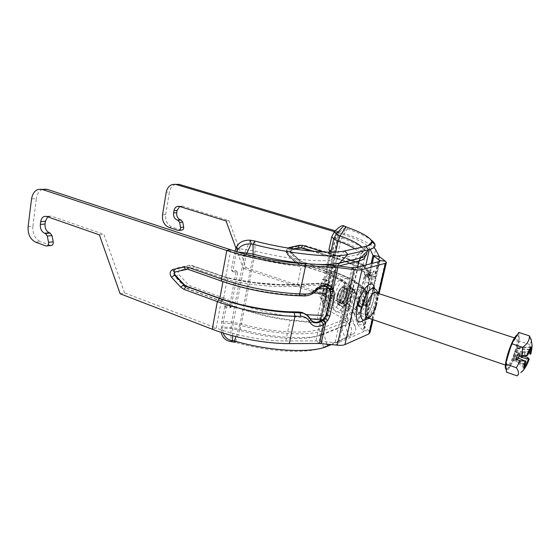 <?xml version="1.0" encoding="UTF-8"?>
<svg xmlns="http://www.w3.org/2000/svg" width="560" height="560" viewBox="0 0 560 560"><rect width="100%" height="100%" fill="white"/><g stroke="black" fill="none" stroke-linecap="round" stroke-linejoin="round"><path stroke-width="0.42" stroke-dasharray="2.8 2.1" d="M223.167 333.025L222.614 329.539L222.999 323.092L226.317 307.216L224.959 305.599L221.669 321.391L221.179 332.395M224.959 305.599L229.306 305.963L230.685 307.58L226.317 307.216M234.934 251.153L231.301 269.885L232.883 271.684L235.725 255.262L236.803 251.72M232.988 271.705L237.384 272.146L235.956 270.704L231.581 270.263M237.657 272.524L231.084 307.272L229.705 305.655L236.229 271.075L237.384 272.146M230.685 307.58L231.084 307.272M229.705 305.655L229.306 305.963M235.956 270.704L236.229 271.075M337.113 234.591L339.164 236.586L346.675 228.487C345.009 227.717 342.314 229.222 338.59 233.002L335.629 237.426L332.808 250.817L328.937 250.215M329.651 252.119L323.624 280.014L327.488 280.588L333.676 252.091L329.784 251.489M327.488 280.588L323.624 280.014M326.536 279.734L327.362 280.777L323.512 280.217L322.693 279.167L326.536 279.734L323.659 292.635L323.869 295.624L329.315 307.58L330.071 308.077C344.463 314.398 352.905 320.698 355.404 326.984C356.209 329.483 355.684 331.73 353.829 333.739L348.789 337.015L331.275 344.568M320.194 297.164L322.035 299.74L325.619 309.134L320.194 297.164L319.83 292.082L322.574 279.363L326.529 279.727M329.784 251.139L333.676 252.091M333.669 251.741L332.808 250.817M341.845 302.757C345.66 301.777 349.034 287.826 345.24 288.624C341.467 288.757 337.575 303.618 341.502 302.834L341.845 302.757M345.912 304.136L345.576 304.213C341.677 305.011 345.59 290.129 349.335 289.982C353.101 289.163 349.706 303.142 345.912 304.136M345.506 286.328C340.438 287.399 335.818 306.236 340.851 305.2L341.32 305.088C346.416 303.751 350.896 285.187 345.835 286.258L345.506 286.328M345.331 278.663C347.55 278.145 348.971 279.517 349.601 282.779C350.294 290.36 348.222 298.221 343.385 306.369C341.544 309.106 339.759 310.814 338.03 311.472C328.076 315.959 335.825 280.602 345.331 278.663M323.869 295.624L325.752 298.186L329.315 307.58L325.619 309.134L327.481 310.366C340.998 316.351 348.95 322.329 351.337 328.286C352.142 330.736 351.631 332.941 349.79 334.894L344.946 338.023L323.561 347.214C308.966 354.102 268.793 352.268 235.361 342.328L239.701 330.225L231.021 328.678L221.046 327.957M343.812 225.834L347.48 228.879C358.246 232.666 366.079 236.327 370.972 239.869M28.112 226.625L32.872 226.205C32.487 233.744 35 238.889 40.404 241.647L35.679 242.165M32.872 226.205L36.316 198.66L31.542 198.898M42.413 189.392C39.067 190.869 37.03 193.956 36.316 198.66M314.426 322.938L320.985 322.133L325.304 319.011C326.417 318.269 327.439 316.582 328.363 313.943L332.682 294.273C332.934 291.466 332.682 289.597 331.947 288.673L329.126 284.788L322.924 283.577L297.451 284.928C276.164 286.132 247.065 283.136 226.156 277.578L191.275 265.531L188.209 265.531L176.89 268.072C173.397 269.976 172.893 272.937 175.378 276.955L184.527 286.734L188.09 289.149L221.718 301.455C241.773 310.485 269.661 318.143 290.094 320.285L314.426 322.938L313.355 318.92L318.997 318.437L322.609 316.029L324.737 312.522L329.021 292.901L328.489 289.03L326.634 286.44L329.637 285.488L330.141 286.097L327.215 287.133M120.155 293.776L124.565 292.866L216.251 327.999L212.247 329.231M124.565 292.866L103.922 234.374L51.513 216.146L46.795 216.503M47.67 216.804L51.513 216.146M45.864 245.945L50.848 245.476M50.554 245.392L40.404 241.647M99.393 234.871L103.922 234.374M162.533 214.837L165.69 214.557C165.186 220.724 167.335 224.903 172.151 227.108L169.015 227.451M165.69 214.557L169.386 192.059L166.229 192.213M175.483 184.359C172.221 185.444 170.191 188.013 169.386 192.059M334.509 231.721L336.343 232.267L338.842 231.847L335.356 230.811M246.106 267.722L325.234 294.441L322.7 295.225L243.243 268.317L246.106 267.722L228.991 220.626L182.679 206.22L179.571 206.451M179.69 206.493L182.679 206.22M178.101 230.433L181.468 230.132M181.209 230.069L172.151 227.108M228.991 220.626L226.044 220.948M235.956 248.248L243.243 268.317M364.21 265.489L368.599 270.858L369.418 277.466L368.949 282.926L364.798 300.965L363.048 305.221L361.298 307.251L360.745 306.999L358.589 296.968C356.125 289.03 345.863 281.302 327.81 273.77L298.949 264.362L295.897 262.472L288.099 254.702C286.076 251.762 286.426 249.41 289.135 247.632M289.289 247.555L299.537 245.301M323.694 251.986L347.305 258.594C354.585 260.785 359.842 262.829 363.076 264.74M375.97 303.52C374.038 310.513 371.588 314.608 368.634 315.805C366.45 315.644 365.932 312.655 367.073 306.845C368.998 299.859 371.434 295.743 374.367 294.504C376.614 294.644 377.153 297.647 375.97 303.52M221.221 301.238L216.251 327.999C236.404 335.818 264.894 341.117 285.782 340.977L315.924 340.914L335.097 342.692L338.947 342.426L363.146 331.912L363.713 331.24L379.946 261.198M311.976 321.384L306.04 314.44M379.204 256.571L375.109 274.274L372.029 275.464L371.777 272.559C371.441 272.09 370.951 272.65 370.307 274.253L372.869 272.769C374.43 269.213 375.179 269.717 375.109 274.274L375.053 276.024L372.099 276.934L372.029 275.464M375.053 276.024L375.046 276.64L372.085 277.417L372.106 276.934M372.099 276.934L370.979 276.717L370.188 272.258C369.768 271.782 369.222 272.265 368.543 273.714L370.307 274.253C369.243 276.85 368.459 277.781 367.934 277.032L367.234 275.352C363.846 269.332 352.254 263.158 332.451 256.851L303.331 247.758L291.753 249.942C290.731 250.467 290.57 251.265 291.27 252.336L299.061 260.078L301.098 261.331L329.497 270.487C349.174 276.941 360.654 283.367 363.937 289.772L364.497 291.326C364.938 292.698 364.903 295.582 364.392 299.978C364.049 302.96 364.063 304.794 364.434 305.494L365.169 305.235C366.632 305.655 367.339 306.593 367.297 308.049C366.009 309.428 365.673 307.195 366.282 301.364C366.702 297.682 366.73 295.253 366.352 294.091L365.771 292.516C362.313 285.803 350.399 279.097 330.029 272.398L301.707 263.242L298.865 261.485L291.102 253.757C289.289 250.992 289.716 248.92 292.369 247.562L302.197 245.392L305.389 245.539L333.935 254.436C354.466 260.939 366.534 267.295 370.139 273.497L370.755 274.946C371.189 275.856 371.896 275.135 372.869 272.769M365.169 305.235L365.729 304.577L367.871 307.055L363.328 325.213L357.238 324.065L363.713 331.24M365.736 304.584L368.102 306.663L367.871 307.055M365.883 304.304L371.322 282.436L372.085 277.417M379.603 256.977L375.046 276.64L374.542 283.472L370.377 301.455L368.102 306.663L363.692 325.738L360.416 315.847C357.14 308.511 345.408 301.378 325.234 294.441L330.029 272.398L329.588 270.473C347.746 275.534 363.433 286.265 363.468 287.826L365.519 290.864L365.771 292.516L360.416 315.847M368.473 273.896L367.528 276.325L366.247 276.71L365.449 275.009C363.125 269.584 352.044 263.55 332.206 256.907L303.065 247.807L291.487 249.991C290.465 250.516 290.297 251.314 290.997 252.385L298.795 260.134L300.832 261.394L329.245 270.55C348.299 276.556 361.676 285.138 362.159 289.429M362.166 289.429L362.81 291.004L363.188 295.281L362.537 299.915C362.313 302.757 362.439 304.521 362.922 305.207L364.616 304.367L366.604 300.321L370.741 282.359L370.979 276.717M363.692 325.738L369.152 331.149L363.314 330.526L373.121 288.183M368.319 273.182L367.969 272.104C366.38 271.88 365.316 272.454 364.777 273.833L365.043 274.659M368.48 274.232L368.375 273.266L365.036 274.673L365.267 276.024L368.578 274.883L368.48 274.232L365.148 275.268L358.561 304.129L361.032 306.705L362.467 305.151L359.814 302.771L358.855 303.856C359.065 305.298 359.877 306.166 361.284 306.474L361.893 306.544M367.969 272.104L367.36 270.613L366.324 270.655L364.441 272.594L364.777 273.833L357.861 304.15C357.721 305.732 358.421 306.712 359.961 307.09L360.535 307.167C359.065 306.852 358.309 305.914 358.274 304.346L357.455 303.254L357.406 304.052L359.961 307.09M362.943 265.335C359.877 263.235 354.221 260.939 345.989 258.447L331.261 254.478L329.791 256.907L330.267 257.033C347.928 261.331 358.386 265.188 361.634 268.611L364.441 272.594M368.536 270.767L367.36 270.613L363.426 265.692M347.305 258.594L345.982 258.447C353.206 260.463 361.9 264.201 362.894 265.531M327.103 273.658L327.551 273.84C344.785 281.246 354.746 288.876 357.434 296.744L359.275 305.984L360.444 306.124M357.455 303.254L355.775 294.448C353.535 286.783 343.959 279.279 327.047 271.936L327.404 273.847L326.158 271.607L326.606 273.539L298.578 264.439L326.963 273.455M327.047 271.936L326.585 271.754L329.791 256.907L329.357 256.781L330.848 254.359L323.204 251.965M358.855 303.856L358.4 304.234C358.624 305.662 359.464 306.523 360.92 306.824L361.032 306.705M360.612 307.146L361.578 306.901M369.11 274.078L365.085 274.96M369.089 273.28L368.361 273.189M361.298 307.251L360.535 307.167M300.832 261.394L329.588 270.473L332.206 256.907L333.935 254.436L338.842 231.847C356.601 237.174 368.326 242.382 374.031 247.478M367.528 276.325L369.523 279.979L363.762 305.046M363.188 295.281L364.882 300.146M368.543 273.714L370.454 275.919L369.523 279.979M362.537 299.915L363.965 304.15M370.664 275.002L370.454 275.919M364.616 304.367L365.729 304.577M370.286 249.711L369.656 248.388C366.38 243.369 355.271 237.993 336.343 232.267L331.541 254.429M361.095 307.258L357.238 324.065L354.543 314.734C351.729 308.084 341.117 301.581 322.7 295.225L327.383 273.602M369.978 332.619L369.152 331.149L385.469 261.261M330.365 286.307L331.73 288.463L332.472 294.056L328.153 313.719L325.094 318.78L321.867 321.097L319.767 318.038L326.34 286.167L329.637 285.488M321.867 321.097L319.361 318.241M321.839 321.545L320.81 321.797L318.997 318.423M320.712 321.825L318.626 322.28L317.17 318.717L324.387 285.383C325.143 283.822 326.011 283.269 326.998 283.731L328.846 284.515C328.069 284.067 327.152 284.529 326.095 285.901L320.67 284.963C320.943 283.528 321.51 282.905 322.357 283.094L326.998 283.731L322.497 283.157L322.924 283.577M318.626 322.28L314.013 322.462L289.541 319.753C269.304 317.457 242.249 310.065 222.131 301.35L221.585 301.126L223.699 298.039L224.266 298.27C243.964 306.824 270.424 314.083 289.94 316.281L313.355 318.92M223.699 298.032L227.108 279.727L193.76 268.086L190.862 267.897L179.564 270.403C177.933 271.292 177.695 272.671 178.85 274.54L187.999 284.284L190.61 286.041L223.699 298.032M221.585 301.126L188.503 289.058L184.94 286.643L175.798 276.878C173.313 272.86 173.817 269.899 177.31 267.995L188.629 265.454L191.688 265.454L226.114 277.319C226.947 277.368 227.276 278.166 227.108 279.727L227.696 279.888C227.815 278.278 227.458 277.473 226.625 277.48L226.576 277.494C247.478 282.779 275.695 285.593 296.87 284.522L322.364 283.101L297.836 284.424L278.845 284.55L253.904 282.506L234.066 279.188L225.673 277.158C226.506 277.249 226.814 278.047 226.604 279.566M320.67 284.963L296.17 286.314C275.751 287.567 248.15 284.998 227.696 279.888M226.009 277.34L226.576 277.494L226.156 277.578M328.923 284.599L329.707 285.502M309.267 318.633L310.17 318.738M186.452 269.437L189.105 269.612L222.621 281.4C244.482 289.177 275.331 295.015 297.682 295.652L303.562 295.848L302.519 295.183L310.884 293.013L315.616 288.981L318.29 288.911M315.616 288.981C318.325 286.475 321.216 285.474 324.289 285.985L327.621 287.644M222.964 281.596L223.02 281.309C245.315 289.338 280.434 294.917 296.59 294.952L302.526 295.19M310.884 293.013L313.558 293.041M186.802 269.374L189.518 269.535L221.9 281.225M527.737 357.483L523.943 364.21C523.978 367.143 523.005 369.859 521.038 372.351L517.16 375.886M531.426 340.83L529.984 344.582L529.683 350.322M530.082 352.996L530.845 353.941M517.727 354.039L520.562 352.912L519.463 354.62M527.093 355.607L520.562 352.912M529.984 344.582L519.47 341.138L513.499 360.661L506.562 372.211M518.714 332.402L519.47 341.138M523.943 364.21L513.499 360.661M529.312 352.38L525.287 351.043L523.866 355.67M524.125 368.13L513.289 359.037L513.562 355.894L514.836 351.722L516.677 347.963L517.601 347.627L517.314 350.784L516.054 354.9L514.234 358.645L513.289 359.037M522.123 355.46L523.138 352.156L522.585 352.114L530.376 354.207M522.585 352.114L525.287 351.043M523.138 352.156L517.314 350.784M519.813 353.479L514.836 351.722M518.392 358.113L513.562 355.894M530.544 347.284L516.677 347.963M531.622 346.864L517.601 347.627M519.078 355.866L516.054 354.9M524.538 367.017L514.234 358.645M340.76 295.876C341.936 292.117 343.364 289.968 345.037 289.415C346.605 289.625 346.934 291.69 346.024 295.603C344.841 299.362 343.406 301.511 341.719 302.043C340.179 301.826 339.857 299.768 340.76 295.876M348.117 298.34C347.207 302.253 347.508 304.311 349.027 304.521C350.693 303.975 352.114 301.812 353.304 298.032C354.221 294.105 353.913 292.047 352.38 291.844C350.721 292.404 349.3 294.574 348.117 298.34M354.256 297.976C355.621 291.879 354.977 289.114 352.331 289.674C350.231 290.99 348.502 293.902 347.13 298.403C345.989 303.1 346.213 305.907 347.788 306.838C350.189 306.824 352.345 303.87 354.256 297.976M359.275 299.397C360.899 292.194 360.164 288.918 357.07 289.583C354.606 291.144 352.562 294.595 350.931 299.943C349.573 305.515 349.818 308.84 351.673 309.918C354.473 309.876 357.014 306.369 359.275 299.397M349.944 300.006C352.317 292.446 355.145 288.092 358.414 286.944C361.48 287.322 362.082 291.459 360.213 299.341C357.833 306.922 354.984 311.262 351.666 312.361C348.698 311.948 348.124 307.825 349.944 300.006M508.704 353.339C506.317 361.774 505.995 365.953 507.724 365.883C509.915 364.189 512.344 359.219 515.018 350.973C517.44 342.489 517.755 338.296 515.963 338.387C513.8 340.109 511.378 345.093 508.704 353.339M517.195 334.852C519.169 335.265 518.693 340.543 515.781 350.686C512.442 360.997 509.397 367.206 506.66 369.32L506.205 369.411M510.062 366.387C512.344 362.453 514.486 357.294 516.474 350.917C518.378 344.568 519.253 339.864 519.092 336.819C518.959 335.335 518.483 334.789 517.671 335.181L515.235 338.016C512.897 341.922 510.685 347.214 508.599 353.892C506.639 360.514 505.785 365.267 506.044 368.158L507.36 369.565L510.062 366.387M224.567 305.907L225.918 307.524M232.631 335.769L233.016 323.834L222.999 323.092M235.963 336.63L239.813 325.052L233.016 323.834L245.889 256.361L235.725 255.262M232.708 271.334L231.301 269.885M328.93 249.865L332.801 250.467M338.59 233.002L335.748 230.384M319.83 292.082L321.671 294.616L325.871 297.297L325.745 302.148C338.149 307.552 345.401 312.886 347.501 318.136C348.635 321.643 346.633 324.464 341.509 326.599L344.946 338.023L348.789 337.015L345.345 325.563L323.925 334.124C309.813 340.319 271.089 338.24 238.784 328.79L232.652 327.698L222.628 326.97M330.869 252.112L321.671 294.616L322.035 299.74L325.745 302.148L327.481 310.366L330.071 308.077L328.363 299.859C341.628 305.592 349.363 311.241 351.568 316.806C352.723 320.432 350.644 323.351 345.345 325.563L345.198 322.091L323.764 330.477C309.834 336.455 271.67 334.32 239.813 325.052L253.064 256.046M326.417 279.93L322.574 279.363M320.901 299.019L324.576 297.479M250.362 240.198L246.134 249.319L244.412 254.996L234.297 253.897M254.87 241.038L255.017 250.971L254.408 256.858L244.412 254.996L231.637 322.147L221.669 321.391M340.711 279.699C348.754 277.403 342.545 305.102 334.509 307.762C326.165 310.912 332.5 281.89 340.711 279.699M344.043 285.845C338.961 286.909 334.355 305.732 339.402 304.703L339.871 304.598C344.981 303.268 349.447 284.711 344.372 285.775L344.043 285.845M365.687 246.4L357.686 254.569L354.942 259.707L341.271 320.719L319.683 329.007L319.956 335.188C306.495 341.061 270.074 339.115 239.701 330.225L241.444 323.897L231.637 322.147L231.021 328.678L230.979 341.558M344.785 250.908L336.49 259.483L333.655 264.887L319.683 329.007C306.53 334.53 271.061 332.5 241.444 323.897L254.408 256.858C284.774 264.985 320.712 268.408 333.655 264.887L354.942 259.707C359.135 258.643 361.067 257.082 360.745 255.003L347.417 314.118C347.578 316.827 345.527 319.032 341.271 320.719L341.509 326.599L319.956 335.188L323.561 347.214L327.544 346.178M348.887 288.239C343.966 289.373 339.871 307.79 345.002 305.55L347.816 302.869C350.378 298.529 351.484 294.35 351.127 290.346C350.791 288.638 350.049 287.931 348.887 288.239M222.614 329.539L221.025 330.519M361.963 247.205L363.587 250.131C363.783 252.098 361.816 253.575 357.686 254.569L336.49 259.483C323.288 262.927 286.3 259.294 255.017 250.971L235.984 248.185M237.755 252.007L236.726 251.895M326.928 344.134L323.925 334.124L323.764 330.477L337.862 266.224C324.156 270.053 285.481 266.413 252.819 257.649L245.889 256.361L246.379 254.394M317.296 264.383L309.897 263.963M338.821 265.979L337.862 266.224L337.946 265.867M323.659 292.635L325.542 295.169L325.752 298.186L328.363 299.859L328.447 297.017C342.965 303.268 350.7 309.302 351.645 315.112C351.806 317.968 349.657 320.299 345.198 322.091L357.567 267.246M335.741 251.979L325.871 297.297C339.346 303.121 346.528 308.728 347.417 314.118L347.501 318.136L351.337 328.286M354.76 248.759C358.407 251.055 360.402 253.141 360.745 255.003L363.587 250.131L367.906 245.805M335.629 237.426L337.659 239.449L325.542 295.169L328.447 297.017L340.683 241.003L341.901 237.972L347.48 228.879L345.793 226.786M365.085 256.151L365.064 255.983C363.769 251.517 355.642 246.519 340.683 241.003L337.659 239.449L339.164 236.586L341.901 237.972C357.427 243.649 365.708 248.738 366.751 253.239L375.06 244.944M230.776 249.83L225.645 277.431M365.435 299.103C363.629 305.753 361.116 310.681 357.896 313.887C353.934 316.855 351.778 311.815 353.584 303.275C355.46 296.38 358.043 291.368 361.326 288.239C365.309 285.502 367.227 290.836 365.435 299.103M367.052 300.552C368.207 294.707 367.633 291.697 365.33 291.543C359.989 291.858 354.102 313.999 359.667 312.739C362.677 311.57 365.141 307.51 367.052 300.552M379.47 261.457L373.366 287.805M373.268 288.211L363.146 331.912M338.947 342.426L355.74 267.722M373.653 288.302C374.276 289.072 374.346 292.103 373.877 297.374C372.904 305.123 367.059 316.456 366.051 317.142L364.098 320.131C368.585 318.36 372.281 312.221 375.179 301.721C376.621 295.05 376.397 290.682 374.507 288.617M363.867 320.145C370.048 314.461 375.956 296.821 374.444 288.561M372.274 319.424L378.343 293.447M376.488 292.845C377.853 294.595 377.979 298.046 376.852 303.191M311.773 321.188L310.562 319.459M309.134 318.374L310.233 319.109L307.811 315.777M189.518 269.535L188.867 269.353M297.682 295.652L298.501 295.75M317.107 290.024L316.491 289.926C312.627 293.902 308.315 295.876 303.562 295.848L304.395 295.939M315.371 289.24L316.491 289.926C319.193 287.196 322.105 286.069 325.22 286.531L324.289 285.985M366.121 276.493L367.822 276.815C369.306 276.955 370.286 276.332 370.755 274.946M367.234 275.352C368.704 275.492 369.677 274.869 370.139 273.497L375.641 249.55M303.625 247.947L305.389 245.539M301.343 247.835L301.812 247.702L302.197 245.392M291.487 249.991L291.963 249.858L292.369 247.562M290.997 252.385L291.55 252.357L291.102 253.757M298.795 260.134L299.341 260.092L298.865 261.485M303.065 247.807L291.963 249.858C291.018 250.593 290.878 251.426 291.55 252.357L299.341 260.092L301.189 261.324L301.707 263.242M363.937 289.772L365.519 290.864L366.352 294.091M362.803 291.004L364.497 291.326L366.093 292.425C366.576 294.196 367.024 293.139 366.317 301.273L366.282 301.364M362.572 299.628L364.392 299.978L366.317 301.273L366.135 306.754L364.434 305.494L362.929 305.207M365.61 303.016L369.026 305.221M370.377 301.455L366.604 300.321M370.741 282.359L374.542 283.472M371.126 279.097L375.109 278.964M331.975 254.541L330.267 257.033M326.158 271.607L298.06 262.507L298.578 264.439L295.337 262.507L298.949 264.362M298.06 262.507L295.813 261.114L295.337 262.507L287.532 254.73L295.897 262.472M295.813 261.114L287.98 253.323L287.532 254.73C285.621 252.266 285.817 250.047 288.113 248.066M287.98 253.323C287 251.811 287.231 250.691 288.666 249.956L288.708 248.171M288.253 247.989C286.083 249.963 285.943 252.217 287.826 254.751L288.099 254.702M288.666 249.956L293.412 248.913M311.416 251.146L329.357 256.781M360.752 306.999L359.702 306.88C358.477 306.523 357.714 305.578 357.413 304.045L355.047 293.244L352.226 289.254L339.773 279.923L327.81 273.77M365.267 276.024L365.463 278.033L368.837 277.389L368.578 274.883L369.18 274.96M365.463 278.033L365.141 281.813L368.361 282.849L368.837 277.389L369.418 277.466M365.141 281.813L361.025 299.831L364.217 300.895L368.361 282.849L368.949 282.926M361.025 299.831L359.814 302.771M363.048 305.221L362.467 305.151L364.217 300.895L364.798 300.965M362.299 306.131L357.938 325.115M372.106 263.403L369.271 275.751M369.012 272.706L371.084 263.676M369.656 248.388L369.082 250.915M365.862 265.055L365.491 266.686M358.589 296.968L354.543 314.734M373.24 287.672L379.302 261.506M331.947 288.673L328.489 289.03M332.682 294.273L329.021 292.901M328.363 313.943L324.737 312.522M325.304 319.011L322.609 316.029M322.679 320.971L320.453 317.611M221.718 301.455L224.266 298.27M220.724 301.049L223.195 297.843M188.09 289.149L190.61 286.041M184.527 286.734L187.999 284.284M175.378 276.955L178.85 274.54M176.89 268.072L177.31 267.995C178.36 267.974 179.109 268.779 179.564 270.403M188.209 265.531L188.629 265.454C189.665 265.44 190.407 266.252 190.862 267.897M192.178 265.79L192.745 265.692C193.606 265.797 193.949 266.595 193.76 268.086M225.141 277.27L191.275 265.531M319.557 343.483L315.924 340.914L319.942 322.441M285.782 340.977L290.094 320.285M319.123 341.082L323.659 320.313M330.939 287.042L335.629 265.566M351.876 267.694L335.097 342.692L337.246 345.163M328.23 284.382L332.388 265.251M297.451 284.928L301.917 263.501M524.986 365.575L513.499 358.344M522.816 352.282L517.16 350.84M529.97 349.384L517.391 348.32M529.816 349.902L516.467 348.656M520.149 353.346L514.99 351.666M519.029 356.034L515.9 354.963L519.029 356.041M525.28 364.553L514.444 357.959M518.469 357.861L513.716 355.831M339.5 295.715C338.38 300.58 338.786 303.149 340.704 303.422C342.825 302.757 344.617 300.076 346.094 295.372C347.228 290.486 346.815 287.91 344.855 287.644C342.755 288.33 340.97 291.018 339.5 295.715M346.409 295.582C344.043 304.801 337.659 305.326 340.354 295.897C342.825 286.454 349.125 286.321 346.409 295.582M337.743 295.12C339.213 290.437 340.998 287.749 343.105 287.07C345.072 287.336 345.492 289.905 344.358 294.791C342.888 299.488 341.089 302.169 338.961 302.834C337.036 302.554 336.63 299.985 337.743 295.12M337.428 294.91C334.74 304.325 341.166 303.821 343.518 294.616C346.227 285.369 339.885 285.488 337.428 294.91M231.476 270.235L232.883 271.684M236.054 270.725L237.482 272.174M349.335 289.982L345.24 288.624M345.576 304.213L341.502 302.834M340.851 305.2L338.485 303.996C338.044 303.457 339.311 304.598 343.224 293.202C344.155 286.496 344.26 283.675 343.539 284.732L344.372 285.775L345.835 286.258M343.385 306.369L347.816 302.869C350.476 298.669 351.582 294.49 351.127 290.346L349.601 282.779M355.404 326.984L351.568 316.806L351.645 315.112L365.064 255.983L366.751 253.239M349.79 334.894L353.829 333.739M46.417 216.384L51.135 216.027M46.151 246.029L47.229 245.903M182.343 206.129L179.228 206.36M179.333 230.384L178.36 230.496M368.634 315.805L359.667 312.739L359.989 311.185C359.499 312.123 363.79 305.907 365.148 299.404C365.939 293.251 365.981 290.423 365.274 290.906L365.33 291.543L374.367 294.504M369.145 318.353C373.107 314.3 375.767 309.148 377.118 302.897C378 299.124 378.189 295.904 377.692 293.237M366.247 276.71L367.934 277.032C371.791 276.178 369.901 277.9 372.841 272.979L374.059 271.18C374.689 271.404 373.926 271.866 371.777 272.559L370.202 272.258M363.139 265.769L366.324 270.655L368.599 270.858M373.009 319.676L379.085 293.692M386.316 262.759L386.4 262.388M327.089 283.766L327.446 284.116M515.018 351.652L520.191 353.325M340.704 303.422C343.028 303.037 344.946 300.412 346.465 295.554C347.62 290.598 347.081 287.966 344.855 287.644L343.105 287.07C336.336 289.674 335.132 303.646 338.961 302.834L340.704 303.422M352.38 291.844L345.037 289.415M349.027 304.521L341.719 302.043M347.788 306.838L351.673 309.918M352.331 289.674L357.07 289.583M515.963 338.387L514.451 337.897M374.913 292.334L358.414 286.944M507.724 365.883L505.358 365.071M368.018 317.968L351.666 312.361M517.671 335.181L517.104 334.999M507.36 369.565L506.66 369.32"/><path stroke-width="0.84" d="M329.651 252.119L329.784 251.139L328.93 249.865L331.744 236.81L334.271 231.98L335.748 230.384C339.479 226.597 342.167 225.078 343.812 225.834L345.793 226.786C361.487 232.316 370.174 237.251 371.84 241.584L371.889 241.815C372.211 243.873 370.146 245.399 365.687 246.4L344.785 250.908C330.561 254.401 289.583 250.166 254.87 241.038L250.362 240.198C243.95 239.932 239.428 241.997 236.796 246.379L234.934 251.153M236.803 251.72L237.545 250.089C240.191 245.707 244.727 243.642 251.16 243.894L250.362 240.198M331.275 344.568L327.544 346.178C312.319 353.416 269.801 351.463 234.409 340.956L232.624 340.641C228.053 340.081 224.903 337.547 223.167 333.025M221.179 332.395C222.481 337.757 225.75 340.816 230.979 341.558L232.624 340.641L232.631 335.769M235.963 336.63L234.409 340.956L235.361 342.328L230.979 341.558M370.972 239.869C373.268 241.577 374.605 243.152 374.99 244.58L375.06 244.944C375.354 247.093 373.212 248.703 368.634 249.781L347.865 254.478C333.018 258.307 289.688 253.925 253.001 244.237L251.16 243.894L246.911 253.008L237.755 252.007M48.538 242.347L47.306 236.082L52.003 235.592L53.228 241.822L48.538 242.347C48.734 244.79 47.943 246.015 46.151 246.029L35.679 242.165C30.254 239.386 27.734 234.206 28.112 226.625L31.542 198.898C32.956 191.688 36.47 188.524 42.077 189.406L226.786 250.495L230.776 249.83C251.615 256.767 280.791 262.36 301.917 263.501L332.388 265.251L351.876 267.694L355.74 267.722L379.47 261.457L379.995 261.002L379.547 260.456L385.469 261.261L379.204 256.571L375.641 249.55L374.031 247.478M42.336 189.49L47.096 189.315L42.413 189.392M47.096 189.315L230.776 249.83M373.009 319.676L369.978 332.619L368.886 333.935L344.953 344.61C343.308 345.303 340.732 345.492 337.246 345.163L319.557 343.483L289.289 343.602C266.217 343.812 234.521 337.918 212.247 329.231L120.155 293.776L99.393 234.871L46.417 216.384C43.358 215.992 41.447 217.749 40.677 221.648L45.409 221.263L47.67 216.804M45.409 221.263L45.052 224.021L40.327 224.434C40.103 228.746 41.538 231.686 44.639 233.247L49.35 232.778C46.256 231.231 44.828 228.312 45.052 224.021M49.35 232.778L50.134 233.065L45.43 233.534L44.639 233.247M52.003 235.592L50.134 233.065M47.229 245.903L50.848 245.476C52.626 245.462 53.417 244.244 53.228 241.822M40.327 224.434L40.677 221.648M45.43 233.534L47.306 236.082M180.586 227.479L179.613 222.383L182.714 222.061L183.68 227.129L180.586 227.479C180.705 229.46 179.97 230.468 178.36 230.496L169.015 227.451C164.185 225.239 162.022 221.032 162.533 214.837L166.229 192.213C167.664 186.34 170.891 183.757 175.91 184.457L334.509 231.721M335.356 230.811L179.277 184.408L175.483 184.359M177.093 210.427L176.715 212.681L173.586 212.954L173.964 210.686L177.093 210.427L179.69 206.493M173.586 212.954C173.292 216.475 174.524 218.855 177.275 220.101L180.39 219.793C177.639 218.554 176.414 216.188 176.715 212.681M180.39 219.793L181.09 220.017L177.982 220.325L179.613 222.383M182.714 222.061L181.09 220.017M179.333 230.384L181.468 230.132C183.064 230.104 183.806 229.103 183.68 227.129M235.956 248.248L226.044 220.948L179.228 206.36C176.491 206.066 174.741 207.508 173.964 210.686M177.982 220.325L177.275 220.101M289.135 247.632L289.562 247.506M299.537 245.301L302.862 245.483L323.694 251.986M298.501 295.75L303.695 295.918C304.57 296.17 305.207 295.554 305.599 294.063L299.705 293.86C299.313 295.358 298.683 295.981 297.815 295.729C275.366 295.078 244.44 289.226 222.453 281.421C221.627 281.33 221.312 280.525 221.522 278.999L226.786 250.495C249.83 258.202 282.289 264.418 305.62 265.636L336.217 267.351L354.207 269.633C357.749 270.081 360.332 270.095 361.956 269.682L385.392 263.277L386.4 262.388L385.469 261.261M332.829 288.68L329.763 289.632L330.015 290.08L333.067 289.296L331.912 287.021C327.194 283.283 322.056 283.969 316.498 289.079C313.236 292.432 309.603 294.091 305.599 294.063M310.562 319.459L309.505 321.727C312.781 326.942 317.52 327.859 323.715 324.485L321.433 321.307C318.969 322.833 316.568 323.26 314.216 322.588L311.773 321.188M319.557 343.483L323.715 324.485L325.297 323.015L323.078 320.208L321.433 321.307M325.297 323.015L325.787 322.49L323.519 319.809L323.078 320.215L322.406 319.767L320.376 320.915C317.933 322.28 315.553 322.616 313.236 321.923L311.976 321.384M317.107 290.024C320.075 287.245 322.777 286.083 325.22 286.531L328.629 288.302C329.651 288.715 330.743 288.288 331.912 287.021L336.217 267.351L332.388 265.251M318.29 288.911L327.397 288.652L327.621 287.644L329.763 289.632L328.629 288.302M330.015 290.08L330.694 291.816L330.729 295.169L326.389 314.951L324.912 318.206L323.519 319.809M321.16 343.56L325.787 322.49L327.677 320.572L329.84 316.155L334.208 296.338L334.054 291.585L333.067 289.296L337.848 267.505M298.984 311.983L293.069 311.829C276.703 312.011 241.941 306.579 219.856 298.361L186.599 286.279L184.212 284.669L175.014 274.848C174.188 273.504 174.356 272.51 175.525 271.873L186.802 269.374M306.04 314.44L302.253 312.494L298.991 311.983L300.013 312.676L300.895 316.33C304.843 316.512 307.713 318.304 309.505 321.727M329.07 289.219L330.323 291.522L330.512 294.952L326.179 314.72L324.555 317.891L322.406 319.767M363.426 265.692L362.943 265.335M363.076 264.74L364.21 265.489M379.302 261.506L379.547 260.456L372.988 255.367L379.204 256.571M370.286 249.711L372.988 255.367L371.084 263.676M306.397 314.643L321.559 315.497L320.376 320.915M310.17 318.738L320.593 319.928M307.811 315.777L303.247 313.159L294.147 312.557C271.852 312.221 241.164 306.446 219.457 298.459L219.856 298.361L222.964 281.596M313.558 293.041L326.417 293.16L321.559 315.497M327.397 288.652L326.417 293.16M516.341 367.724L505.519 364.021L506.562 372.211L517.16 375.886C519.155 374.003 518.882 371.28 516.341 367.724L520.268 360.738L525.07 361.039C524.188 364.581 523.971 366.709 524.412 367.444L524.125 368.13L524.72 367.892L525.525 366.905C526.631 365.435 527.849 362.866 529.172 359.198L527.737 357.483L523.719 356.139L521.003 357.28L521.402 356.853L519.029 356.041M531.02 338.884C532.112 345.835 532.728 344.953 530.845 353.941L530.761 354.046C531.643 350.567 531.881 348.418 531.475 347.599L531.622 346.864L530.544 347.284L530.39 348.019C529.291 349.433 528.059 352.016 526.694 355.775L521.899 355.432L522.599 347.326C527.212 344.183 529.494 340.368 529.452 335.874L531.426 340.83M529.683 350.322L529.312 352.38L530.082 352.996M520.268 360.738L516.103 359.331L517.727 354.039L521.899 355.432M526.694 355.775L527.142 355.579C527.919 354.886 528.808 352.996 529.816 349.902L530.39 348.019M529.452 335.874L518.714 332.402L511.7 343.728L522.599 347.326M531.475 347.599L530.901 349.468C529.991 352.597 529.823 354.179 530.376 354.207L530.761 354.046M523.866 355.67L523.719 356.139M505.519 364.021L511.7 343.728M519.463 354.62L518.392 358.113L525.07 361.039M518.966 358.134L516.103 359.331M524.412 367.444L524.986 365.575C525.889 362.446 526.057 360.871 525.476 360.857M529.172 359.198L521.003 357.28M519.029 356.034L521.416 356.853L522.123 355.46M528.759 359.38L528.773 359.38C528.01 360.017 527.121 361.907 526.099 365.05L525.525 366.905M521.738 356.713L519.078 355.866M525.238 367.591L524.538 367.017M506.205 369.411C504.581 368.48 505.141 363.223 507.885 353.647C511.231 343.336 514.255 337.106 516.957 334.95L517.195 334.852M331.744 236.81L333.739 238.826L330.869 252.112M236.796 246.379L237.545 250.089M246.379 254.394L246.911 253.008L253.169 254.177L253.001 244.237L254.87 241.038M253.064 256.046L253.169 254.177C272.874 259.252 291.781 262.514 309.897 263.963M327.544 346.178L326.928 344.134M337.946 265.867L339.535 263.046L347.865 254.478L344.785 250.908M357.567 267.246L358.981 260.96L360.605 257.936L339.535 263.046C334.397 264.285 326.984 264.726 317.296 264.383M366.751 253.239C366.912 255.304 364.861 256.865 360.605 257.936L368.634 249.781L365.687 246.4M365.085 256.151C365.281 258.258 363.251 259.861 358.981 260.96L338.821 265.979M345.793 226.786L340.186 235.914L338.114 241.08C345.149 243.663 350.693 246.225 354.76 248.759M343.812 225.834L336.294 233.954L333.739 238.826L338.114 241.08L335.741 251.979M334.271 231.98L336.294 233.954L340.186 235.914C351.141 239.883 358.4 243.642 361.963 247.205M212.247 329.231L217.35 301.595C239.897 309.946 271.859 315.945 295.022 316.232L300.895 316.33M184.051 289.408L217.35 301.595L219.457 298.459L186.179 286.37L184.051 289.408L180.705 287.14L171.507 277.284C169.344 273.777 169.778 271.187 172.816 269.528L184.184 266.98L187.901 267.225L221.522 278.999C244.286 287.07 276.472 293.167 299.705 293.86L305.62 265.636M176.141 184.52L179.277 184.408M373.366 287.805L373.268 288.211M374.507 288.617L372.687 288.134C368.256 290.003 364.595 296.184 361.711 306.677C360.017 315.385 360.815 319.872 364.098 320.131L369.145 318.353M374.444 288.561C373.219 276.836 360.906 288.953 357.266 306.159C355.012 320.236 357.21 324.898 363.867 320.145M368.886 333.935L372.274 319.424M378.343 293.447L385.392 263.277M361.956 269.682L344.953 344.61M376.852 303.191C373.45 319.018 362.159 323.778 366.142 307.188C368.102 298.165 374.143 289.898 376.488 292.845M294.147 312.557L295.022 316.232L289.289 343.602M186.599 286.279L183.799 284.76L180.705 287.14M184.212 284.669L183.799 284.76L174.594 274.932L171.507 277.284M175.014 274.848L174.594 274.932C173.761 273.581 173.929 272.587 175.098 271.957C174.041 271.985 173.278 271.173 172.816 269.528M175.525 271.873L186.452 269.437C185.402 269.458 184.646 268.646 184.184 266.98M221.9 281.225L188.937 269.633C188.062 269.528 187.719 268.723 187.901 267.225M304.395 295.939C309.113 295.841 313.313 293.909 316.995 290.15L316.498 289.079M330.323 291.522L334.054 291.585M334.208 296.338L330.512 294.952M326.179 314.72L329.84 316.155M324.555 317.891L327.677 320.572M337.246 345.163L354.207 269.633L351.876 267.694M289.24 247.569L288.253 247.989M288.708 248.171L289.289 247.555L299.124 245.385M293.412 248.913L298.557 247.779L298.949 245.462L301.819 245.336L298.949 245.462L288.113 248.066M298.557 247.779L301.084 247.905L302.596 245.532L302.085 245.287M323.204 251.965L302.862 245.483M301.084 247.905L311.416 251.146M373.765 256.179L372.106 263.403M369.082 250.915L365.862 265.055M373.121 288.183L373.24 287.672M530.901 349.468L529.97 349.384M526.099 365.05L525.28 364.553M367.906 245.805L371.889 241.815M371.84 241.584L374.99 244.58M42.077 189.406L46.83 189.231M179.046 184.345L175.91 184.457M377.692 293.237C377.251 290.395 375.585 288.694 372.687 288.134C372.589 287.224 372.911 287.28 373.653 288.302M302.246 312.494L303.247 313.159C306.572 314.258 309.022 316.386 310.59 319.529L313.243 321.93M379.085 293.692L386.316 262.759M529.235 359.156C526.463 366.205 523.733 370.608 521.038 372.351M514.451 337.897L374.913 292.334M505.358 365.071L368.018 317.968"/></g></svg>
